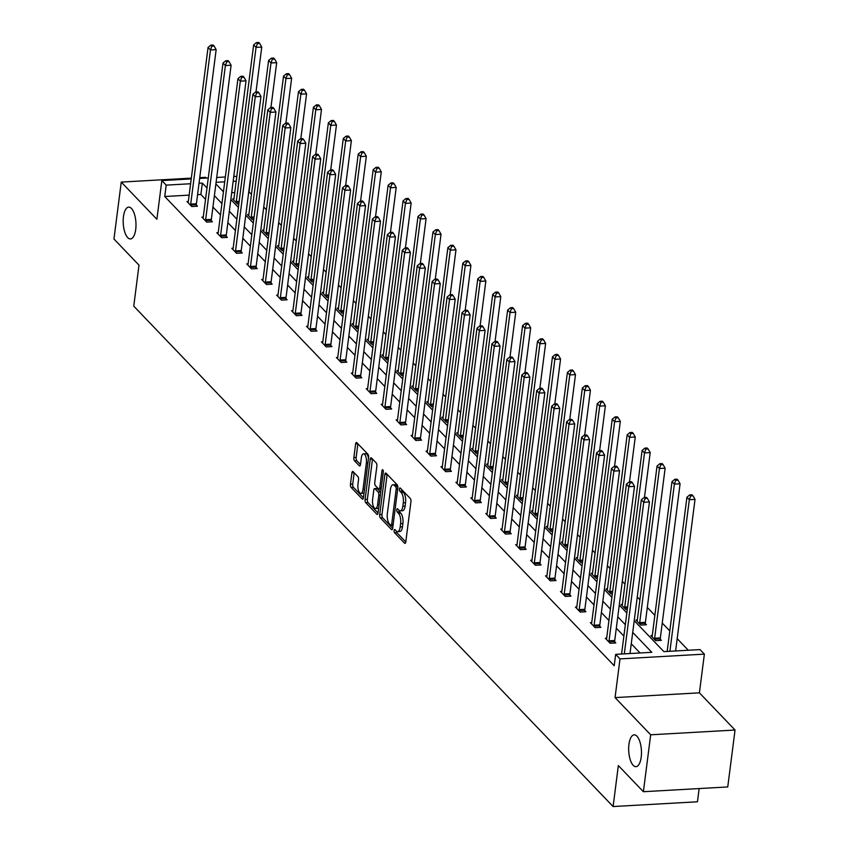 <?xml version="1.0" encoding="UTF-8"?>
<svg xmlns="http://www.w3.org/2000/svg" width="849" height="849" viewBox="0 0 849 849"><rect width="100%" height="100%" fill="white"/><g stroke="black" fill="none" stroke-linecap="round" stroke-linejoin="round"><path stroke-width="1.27" d="M135.713 229.442A15.94 6.357 -93.2 0 0 128.677 207.135A15.94 6.357 -93.2 0 0 123.455 216.644A15.94 6.357 -93.2 0 0 130.481 238.951A15.94 6.357 -93.2 0 0 135.713 229.442M641.197 757.159A15.94 6.357 -93.2 0 0 634.171 734.852A15.94 6.357 -93.2 0 0 628.939 744.361A15.94 6.357 -93.2 0 0 635.965 766.668A15.94 6.357 -93.2 0 0 641.197 757.159M394.106 530.508A1.709 0.679 -93.2 0 0 394.573 532.758L404.559 543.19A2.441 0.976 -93.2 0 0 404.984 543.392A2.441 0.976 -93.2 0 0 405.78 541.938L410.937 501.717A2.441 0.976 -93.2 0 0 410.279 498.501L400.293 488.069A1.709 0.679 -93.2 0 0 399.996 487.92A1.709 0.679 -93.2 0 0 399.433 488.95A1.709 0.679 -93.2 0 0 399.89 491.2L401.184 492.547A7.821 3.12 -93.2 0 1 403.275 502.841L402.851 506.195A7.821 3.12 -93.2 0 1 400.282 510.854A7.821 3.12 -93.2 0 1 398.924 510.196L397.629 508.848A1.709 0.679 -93.2 0 0 397.332 508.71A1.709 0.679 -93.2 0 0 396.77 509.729A1.709 0.679 -93.2 0 0 397.226 511.979L398.521 513.327A7.821 3.12 -93.2 0 1 400.611 523.621L400.187 526.974A7.821 3.12 -93.2 0 1 397.619 531.644A7.821 3.12 -93.2 0 1 396.26 530.986L394.965 529.638A1.709 0.679 -93.2 0 0 394.668 529.489A1.709 0.679 -93.2 0 0 394.106 530.508M396.366 531.092A1.709 0.679 -93.2 0 0 396.844 532.631L405.78 541.959M401.694 489.523A1.709 0.679 -93.2 0 0 402.171 491.072L403.466 492.42L401.184 492.547M399.03 510.302A1.709 0.679 -93.2 0 0 399.508 511.851L400.802 513.199L398.521 513.327M735.043 730.034L727.742 786.949L643.393 791.714L650.684 734.799L735.043 730.034L699.406 692.837L704.373 654.133L620.014 658.898L615.663 654.356L651.799 652.308L632.717 632.399M206.318 178.067L205.607 177.324L199.748 177.653M191.322 178.131L121.258 182.089L156.885 219.275L161.841 180.582L191.216 178.916M643.393 791.714L618.348 765.575L613.105 806.55L133.76 306.128L139.003 265.153L113.957 239.004L121.258 182.089M353.131 471.641A2.441 0.976 -93.2 0 0 352.706 471.439A2.441 0.976 -93.2 0 0 351.911 472.893L350.457 484.185A2.441 0.976 -93.2 0 0 351.115 487.4L362.205 498.979A2.441 0.976 -93.2 0 0 362.629 499.18A2.441 0.976 -93.2 0 0 363.436 497.726L368.583 457.494A2.441 0.976 -93.2 0 0 367.935 454.279L356.835 442.7A2.441 0.976 -93.2 0 0 356.41 442.499A2.441 0.976 -93.2 0 0 355.614 443.953L353.863 457.59A2.441 0.976 -93.2 0 0 354.521 460.805L359.265 465.761A2.441 0.976 -93.2 0 0 359.689 465.963A2.441 0.976 -93.2 0 0 360.496 464.509L361.356 457.749A6.537 2.611 -93.2 0 1 363.51 453.844A6.537 2.611 -93.2 0 1 366.386 463.002L363.001 489.48A6.537 2.611 -93.2 0 1 360.846 493.375A6.537 2.611 -93.2 0 1 357.97 484.227L358.533 479.812A2.441 0.976 -93.2 0 0 357.875 476.597L353.131 471.641M699.406 692.837L615.058 697.602L650.684 734.799M615.058 697.602L620.014 658.898M189.147 195.132L164.738 196.512L614.198 665.733L615.663 654.356M164.738 196.512L166.192 185.124L161.841 180.582M379.694 514.706A2.441 0.976 -93.2 0 0 380.352 517.922L391.442 529.5A2.441 0.976 -93.2 0 0 391.867 529.702A2.441 0.976 -93.2 0 0 392.673 528.248L397.82 488.026A2.441 0.976 -93.2 0 0 397.173 484.8L386.072 473.222A2.441 0.976 -93.2 0 0 385.648 473.02A2.441 0.976 -93.2 0 0 384.852 474.474L379.694 514.706L381.976 514.568A2.441 0.976 -93.2 0 0 382.634 517.794L392.663 528.269M377.646 514.197L376.829 514.239L365.728 502.661A2.441 0.976 -93.2 0 1 365.081 499.445L370.228 459.213A2.441 0.976 -93.2 0 1 371.034 457.76A2.441 0.976 -93.2 0 1 371.459 457.961L376.203 462.917A2.441 0.976 -93.2 0 1 376.86 466.133L374.77 482.444A2.441 0.976 -93.2 0 0 375.417 485.66L378.569 488.95A2.441 0.976 -93.2 0 0 378.994 489.162A2.441 0.976 -93.2 0 0 379.8 487.697L381.976 470.717A1.709 0.679 -93.2 0 1 382.538 469.699A1.709 0.679 -93.2 0 1 383.292 472.086L378.049 512.987L368.01 502.534L365.728 502.661M376.829 514.239A2.441 0.976 -93.2 0 0 377.253 514.441A2.441 0.976 -93.2 0 0 378.049 512.987M613.105 806.55L697.454 801.785L699.141 788.562M248.863 214.468L247.505 214.542L252.291 219.551L253.777 219.467M278.748 245.669L277.379 245.743L282.165 250.742L283.662 250.657M308.633 276.859L307.264 276.933L312.05 281.932L313.546 281.857M338.507 308.06L337.149 308.134L341.935 313.132L343.421 313.048M368.392 339.25L367.023 339.324L371.809 344.323L373.305 344.238M398.277 370.451L396.908 370.525L401.694 375.523L403.19 375.438M428.151 401.641L426.792 401.715L431.579 406.713L433.064 406.629M458.036 432.831L456.666 432.916L461.453 437.914L462.949 437.829M487.92 464.032L486.551 464.106L491.338 469.104L492.834 469.019M517.794 495.222L516.436 495.307L521.222 500.305L522.708 500.22M547.679 526.422L546.31 526.497L551.097 531.495L552.593 531.41M577.564 557.613L576.195 557.697L580.981 562.696L582.478 562.611M607.438 588.813L606.08 588.888L610.866 593.886L612.352 593.801M637.323 620.003L635.954 620.078L640.74 625.087L646.439 624.758L645.378 623.644M666.051 651.501L667.208 651.204M688.284 650.249L677.184 638.66M669.797 630.956L662.241 623.06M654.855 615.355L647.299 607.47M639.913 599.755L637.259 596.985M624.981 584.165L622.317 581.385M610.038 568.565L607.375 565.784M595.096 552.964L592.432 550.194M580.154 537.364L577.5 534.594M565.211 521.774L562.558 518.994M550.269 506.174L547.616 503.393M535.337 490.573L532.673 487.804M520.395 474.973L517.731 472.203M505.452 459.383L502.788 456.603M490.51 443.783L487.857 441.002M475.567 428.183L472.914 425.413M460.625 412.582L457.972 409.812M445.693 396.992L443.029 394.212M430.751 381.392L428.087 378.612M415.808 365.792L413.145 363.022M400.866 350.202L398.213 347.421M385.924 334.602L383.27 331.821M370.981 319.001L368.328 316.231M356.049 303.401L353.386 300.631M341.107 287.811L338.443 285.031M326.165 272.211L323.501 269.43M311.222 256.61L308.569 253.84M296.28 241.01L293.627 238.24M281.337 225.42L278.684 222.64M266.406 209.82L263.742 207.039M251.463 194.219L248.757 191.768M234.738 192.553L231.703 192.723M652.265 635.604L650.896 635.678L655.683 640.677L661.382 640.358L660.31 639.244M622.381 604.403L621.012 604.488L625.809 609.486L627.294 609.402M592.506 573.213L591.137 573.287L595.924 578.286L597.409 578.201M562.622 542.023L561.253 542.097L566.039 547.096L567.535 547.011M532.737 510.822L531.368 510.896L536.165 515.895L537.65 515.821M502.863 479.632L501.494 479.706L506.28 484.705L507.766 484.62M472.978 448.431L471.609 448.505L476.395 453.515L477.891 453.43M443.093 417.241L441.724 417.315L446.521 422.314L448.007 422.229M413.219 386.04L411.85 386.125L416.636 391.124L418.122 391.039M383.334 354.85L381.965 354.924L386.751 359.923L388.248 359.838M353.449 323.649L352.08 323.734L356.877 328.733L358.363 328.648M323.575 292.459L322.206 292.534L326.992 297.532L328.478 297.447M293.69 261.259L292.321 261.343L297.108 266.342L298.604 266.257M263.806 230.068L262.437 230.143L267.233 235.141L268.719 235.056M233.931 198.868L232.562 198.953L237.349 203.951L238.834 203.866M634.224 620.672L663.876 651.629L700.011 649.591L704.373 654.133M249.086 191.747L250.551 180.359M215.89 183.936L223.446 191.832M230.822 199.536L238.378 207.421M245.764 215.137L253.32 223.022M260.707 230.737L268.263 238.622M275.649 246.327L283.205 254.222M290.591 261.927L298.148 269.812M305.534 277.527L313.09 285.413M320.466 293.128L328.022 301.013M335.408 308.718L342.964 316.613M350.35 324.318L357.907 332.203M365.293 339.918L372.849 347.803M380.235 355.519L387.791 363.404M395.178 371.109L402.734 379.004M410.109 386.709L417.666 394.594M425.052 402.309L432.608 410.194M439.994 417.899L447.55 425.795M454.937 433.499L462.493 441.384M469.879 449.1L477.435 456.985M484.821 464.7L492.378 472.585M499.753 480.29L507.309 488.186M514.696 495.89L522.252 503.775M529.638 511.491L537.194 519.376M544.58 527.091L552.137 534.976M559.523 542.681L567.079 550.577M574.465 558.281L582.021 566.166M589.397 573.882L596.953 581.767M604.339 589.482L611.896 597.367M619.282 605.072L626.838 612.957M236.192 181.177L233.157 181.346M224.72 181.824L216.092 182.312M199.653 178.439L208.281 177.95M216.718 177.473L225.346 176.995M233.772 176.518L236.818 176.337M206.997 187.958L202.327 183.087L199.037 183.267M190.601 183.745L166.192 185.124M625.342 624.694L617.785 616.799M610.399 609.094L602.843 601.209M595.457 593.493L587.901 585.608M580.514 577.893L572.958 570.008M565.572 562.303L558.016 554.408M550.63 546.703L543.073 538.818M535.698 531.103L528.142 523.217M520.755 515.502L513.199 507.617M505.813 499.912L498.257 492.017M490.871 484.312L483.314 476.427M475.928 468.712L468.372 460.827M460.986 453.122L453.43 445.226M446.054 437.522L438.498 429.636M431.112 421.921L423.555 414.036M416.169 406.321L408.613 398.436M401.227 390.731L393.671 382.835M386.284 375.131L378.728 367.246M371.342 359.53L363.786 351.645M356.41 343.93L348.854 336.045M341.468 328.34L333.912 320.444M326.525 312.74L318.969 304.855M311.583 297.139L304.027 289.254M296.641 281.539L289.084 273.654M281.698 265.949L274.142 258.064M266.766 250.349L259.21 242.464M251.824 234.749L244.268 226.863M236.882 219.159L229.326 211.263M221.939 203.558L214.383 195.673M205.543 199.345L200.873 194.463L197.573 194.654M200.873 194.463L202.327 183.087M640.072 652.977L631.263 643.786M623.877 636.071L616.321 628.186M608.935 620.481L601.379 612.585M593.992 604.881L586.436 596.996M579.06 589.28L571.504 581.395M564.118 573.68L556.562 565.795M549.176 558.09L541.62 550.194M534.233 542.49L526.677 534.605M519.291 526.889L511.735 519.004M504.348 511.289L496.792 503.404M489.417 495.699L481.861 487.804M474.474 480.099L466.918 472.214M459.532 464.499L451.976 456.613M444.589 448.898L437.033 441.013M429.647 433.308L422.091 425.413M414.705 417.708L407.149 409.823M399.773 402.108L392.217 394.223M384.83 386.518L377.274 378.622M369.888 370.917L362.332 363.032M354.946 355.317L347.39 347.432M340.003 339.717L332.447 331.832M325.061 324.127L317.505 316.231M310.129 308.527L302.573 300.642M295.187 292.926L287.631 285.041M280.244 277.326L272.688 269.441M265.302 261.736L257.746 253.84M250.359 246.136L242.803 238.251M235.417 230.535L227.872 222.65M220.485 214.935L212.929 207.05M196.384 205.087L197.456 206.201L191.757 206.53L186.96 201.521L188.329 201.446M211.327 220.687L212.399 221.801L206.7 222.12L201.903 217.121L203.272 217.047M226.258 236.277L227.33 237.402L221.631 237.72L216.845 232.722L218.214 232.647M241.201 251.877L242.273 252.991L236.574 253.32L231.788 248.322L233.157 248.237M256.143 267.477L257.215 268.592L251.516 268.91L246.73 263.912L248.099 263.837M271.086 283.067L272.158 284.192L266.459 284.511L261.672 279.512L263.031 279.438M286.028 298.668L287.1 299.793L281.401 300.111L276.604 295.112L277.973 295.038M300.971 314.268L302.042 315.382L296.333 315.711L291.547 310.713L292.916 310.628M315.902 329.868L316.974 330.983L311.275 331.301L306.489 326.303L307.858 326.228M330.845 345.458L331.917 346.583L326.218 346.901L321.431 341.903L322.8 341.829M345.787 361.058L346.859 362.173L341.16 362.502L336.374 357.503L337.743 357.418M360.729 376.659L361.801 377.773L356.102 378.102L351.316 373.093L352.675 373.019M375.672 392.259L376.744 393.374L371.045 393.692L366.248 388.693L367.617 388.619M390.614 407.849L391.686 408.974L385.977 409.292L381.19 404.294L382.559 404.22M405.546 423.449L406.618 424.564L400.919 424.893L396.133 419.894L397.502 419.809M420.488 439.05L421.56 440.164L415.861 440.482L411.075 435.484L412.444 435.41M435.431 454.639L436.503 455.764L430.804 456.083L426.018 451.084L427.387 451.01M450.373 470.24L451.445 471.365L445.746 471.683L440.96 466.685L442.318 466.61M465.316 485.84L466.388 486.955L460.689 487.284L455.892 482.285L457.261 482.2M480.258 501.441L481.33 502.555L475.62 502.873L470.834 497.875L472.203 497.801M495.19 517.03L496.262 518.155L490.563 518.474L485.777 513.475L487.146 513.401M510.132 532.631L511.204 533.756L505.505 534.074L500.719 529.076L502.088 529.001M525.075 548.231L526.147 549.345L520.448 549.674L515.661 544.676L517.03 544.591M540.017 563.832L541.089 564.946L535.39 565.264L530.604 560.266L531.962 560.191M554.959 579.421L556.031 580.546L550.332 580.865L545.536 575.866L546.905 575.792M569.902 595.022L570.974 596.136L565.264 596.465L560.478 591.466L561.847 591.382M584.834 610.622L585.906 611.736L580.207 612.065L575.42 607.056L576.789 606.982M599.776 626.222L600.848 627.337L595.149 627.655L590.363 622.657L591.732 622.582M614.718 641.812L615.79 642.937L610.091 643.255L605.305 638.257L606.674 638.183M620.46 654.08L621.606 653.772M397.619 531.644L399.9 531.516A7.821 3.12 -93.2 0 0 402.468 526.847L400.187 526.974M400.802 513.199A7.821 3.12 -93.2 0 1 402.893 523.493L402.468 526.847M400.282 510.854L402.564 510.727A7.821 3.12 -93.2 0 0 405.132 506.057L402.851 506.195M403.466 492.42A7.821 3.12 -93.2 0 1 405.557 502.714L405.132 506.057M384.852 474.474L387.133 474.347A2.441 0.976 -93.2 0 0 387.133 474.347L381.976 514.568M390.805 525.287A1.709 0.679 -93.2 0 0 391.102 525.435A1.709 0.679 -93.2 0 0 391.665 524.417L396.186 489.109A1.709 0.679 -93.2 0 0 395.73 486.859L394.371 485.426A7.821 3.12 -93.2 0 0 393.013 484.779A7.821 3.12 -93.2 0 0 390.444 489.438L387.356 513.581A7.821 3.12 -93.2 0 0 389.447 523.865L390.805 525.287M393.013 484.779L395.294 484.641A7.821 3.12 -93.2 0 1 396.653 485.299L397.81 486.509M372.509 459.065A2.441 0.976 -93.2 0 0 372.509 459.086L367.362 499.308A2.441 0.976 -93.2 0 0 368.01 502.534M372.605 499.382A6.537 2.611 -93.2 0 0 375.481 508.53A6.537 2.611 -93.2 0 0 377.625 504.624L378.824 495.296A2.441 0.976 -93.2 0 0 378.166 492.08L375.025 488.791A2.441 0.976 -93.2 0 0 374.6 488.589A2.441 0.976 -93.2 0 0 373.793 490.043L372.605 499.382M375.481 508.53L377.763 508.402A6.537 2.611 -93.2 0 0 378.707 507.872M380.702 492.314A2.441 0.976 -93.2 0 0 380.448 491.953L378.166 492.08M376.478 488.716A2.441 0.976 -93.2 0 1 376.882 488.462A2.441 0.976 -93.2 0 1 377.306 488.663L380.448 491.953M360.846 493.375L363.128 493.248A6.537 2.611 -93.2 0 0 364.072 492.728M368.508 458.067A6.537 2.611 -93.2 0 0 365.781 453.716L363.51 453.844M355.614 443.953L357.896 443.825A2.441 0.976 -93.2 0 0 357.896 443.825L356.145 457.462A2.441 0.976 -93.2 0 0 356.803 460.678L360.496 464.53M354.192 472.744A2.441 0.976 -93.2 0 0 354.182 472.766L352.738 484.047A2.441 0.976 -93.2 0 0 353.396 487.273L363.425 497.747M675.602 650.971L695.023 499.392L689.324 499.711L686.926 497.217L667.187 651.342A2.494 0.998 86.8 0 1 667.176 651.438M669.903 651.289L689.324 499.711L690.693 495.912L692.975 495.774L692.02 494.776L689.738 494.903L690.693 495.912M686.926 497.217L689.738 494.903M692.975 495.774L695.023 499.392M630.011 653.539L649.432 501.971L643.733 502.29L624.312 653.868M645.102 498.48L647.384 498.352L646.429 497.355L644.147 497.482L645.102 498.48L643.733 502.29L641.335 499.785L621.595 653.921A2.494 0.998 -93.2 0 1 621.574 654.017M649.432 501.971L647.384 498.352M644.147 497.482L641.335 499.785M660.352 640.411L660.299 638.851A2.494 0.998 86.8 0 1 660.342 637.928L680.081 483.792L674.382 484.11L671.994 481.616L652.244 635.742A2.494 0.998 86.8 0 1 652.064 636.527L651.968 636.803M654.611 639.562L654.6 639.17A2.494 0.998 86.8 0 1 654.643 638.246L674.382 484.11L675.751 480.311L678.033 480.184L677.077 479.176L674.796 479.314L675.751 480.311M671.994 481.616L674.796 479.314M678.033 480.184L680.081 483.792M645.41 624.822L645.357 623.251A2.494 0.998 86.8 0 1 645.399 622.328L665.138 468.192L659.44 468.521L657.052 466.016L637.302 620.152A2.494 0.998 86.8 0 1 637.132 620.927L637.026 621.203M639.668 623.962L639.658 623.569A2.494 0.998 86.8 0 1 639.7 622.646L659.44 468.521L660.819 464.711L663.09 464.583L662.135 463.586L659.853 463.713L660.819 464.711M657.052 466.016L659.853 463.713M663.09 464.583L665.138 468.192M609.041 640.825L614.74 640.496L634.49 486.371L628.791 486.689L609.041 640.825A2.494 0.998 -93.2 0 0 609.009 641.748L609.02 642.141M630.16 482.89L632.441 482.752L631.486 481.754L629.205 481.882L630.16 482.89L628.791 486.689L626.392 484.195L606.653 638.321A2.494 0.998 -93.2 0 1 606.473 639.095L606.377 639.371M614.74 640.496A2.494 0.998 -93.2 0 0 614.708 641.419L614.761 642.99M634.49 486.371L632.441 482.752M629.205 481.882L626.392 484.195M594.109 625.225L599.808 624.906L619.547 470.771L613.848 471.089L594.109 625.225A2.494 0.998 -93.2 0 0 594.067 626.148L594.077 626.541M615.217 467.29L617.499 467.162L616.544 466.154L614.262 466.292L615.217 467.29L613.848 471.089L611.46 468.595L591.711 622.72A2.494 0.998 -93.2 0 1 591.53 623.506L591.435 623.782M599.808 624.906A2.494 0.998 -93.2 0 0 599.765 625.83L599.819 627.39M619.547 470.771L617.499 467.162M614.262 466.292L611.46 468.595M644.455 497.461L650.207 452.602L644.508 452.92L642.109 450.416L622.359 604.552A2.494 0.998 86.8 0 1 622.19 605.326L622.084 605.602M624.737 608.362L624.715 607.969A2.494 0.998 86.8 0 1 624.758 607.056L644.508 452.92L645.877 449.11L648.158 448.983L647.193 447.985L644.922 448.113L645.877 449.11M642.109 450.416L644.922 448.113M648.158 448.983L650.207 452.602M579.167 609.624L584.865 609.306L604.605 455.17L598.906 455.499L579.167 609.624A2.494 0.998 -93.2 0 0 579.124 610.548L579.135 610.94M600.275 451.689L602.557 451.562L601.601 450.564L599.32 450.692L600.275 451.689L598.906 455.499L596.518 452.995L576.768 607.131A2.494 0.998 -93.2 0 1 576.588 607.905L576.492 608.181M584.865 609.306A2.494 0.998 -93.2 0 0 584.823 610.229L584.876 611.8M604.605 455.17L602.557 451.562M599.32 450.692L596.518 452.995M629.512 481.871L635.264 437.002L629.565 437.32L627.167 434.826L607.428 588.951A2.494 0.998 86.8 0 1 607.247 589.737L607.152 590.002M609.794 592.772L609.784 592.379A2.494 0.998 86.8 0 1 609.815 591.456L629.565 437.32L630.934 433.521L633.216 433.393L632.25 432.385L629.979 432.512L630.934 433.521M627.167 434.826L629.979 432.512M633.216 433.393L635.264 437.002M564.224 594.024L569.923 593.706L589.662 439.58L583.963 439.899L564.224 594.024A2.494 0.998 -93.2 0 0 564.182 594.947L564.203 595.34M585.343 436.089L587.614 435.962L586.659 434.964L584.377 435.091L585.343 436.089L583.963 439.899L581.576 437.394L561.826 591.53A2.494 0.998 -93.2 0 1 561.656 592.305L561.55 592.581M569.923 593.706A2.494 0.998 -93.2 0 0 569.881 594.629L569.934 596.2M589.662 439.58L587.614 435.962M584.377 435.091L581.576 437.394M614.57 466.271L620.322 421.401L614.623 421.73L612.225 419.226L592.485 573.362A2.494 0.998 86.8 0 1 592.305 574.136L592.209 574.412M594.852 577.171L594.841 576.779A2.494 0.998 86.8 0 1 594.873 575.855L614.623 421.73L615.992 417.92L618.274 417.793L617.319 416.795L615.037 416.923L615.992 417.92M612.225 419.226L615.037 416.923M618.274 417.793L620.322 421.401M549.282 578.434L554.981 578.105L574.731 423.98L569.032 424.298L549.282 578.434A2.494 0.998 -93.2 0 0 549.239 579.358L549.261 579.75M570.401 420.499L572.682 420.361L571.717 419.364L569.446 419.491L570.401 420.499L569.032 424.298L566.633 421.804L546.894 575.93A2.494 0.998 -93.2 0 1 546.714 576.704L546.607 576.98M554.981 578.105A2.494 0.998 -93.2 0 0 554.938 579.029L555.002 580.599M574.731 423.98L572.682 420.361M569.446 419.491L566.633 421.804M599.638 450.67L605.379 405.801L599.681 406.13L597.282 403.625L577.543 557.761A2.494 0.998 86.8 0 1 577.362 558.536L577.267 558.812M579.909 561.571L579.899 561.178A2.494 0.998 86.8 0 1 579.941 560.255L599.681 406.13L601.05 402.32L603.331 402.193L602.376 401.195L600.094 401.322L601.05 402.32M597.282 403.625L600.094 401.322M603.331 402.193L605.379 405.801M534.339 562.834L540.038 562.516L559.788 408.38L554.089 408.709L534.339 562.834A2.494 0.998 -93.2 0 0 534.308 563.757L534.318 564.15M555.458 404.899L557.74 404.771L556.785 403.774L554.503 403.901L555.458 404.899L554.089 408.709L551.691 406.204L531.952 560.329A2.494 0.998 -93.2 0 1 531.771 561.115L531.676 561.391M540.038 562.516A2.494 0.998 -93.2 0 0 540.006 563.439L540.06 564.999M559.788 408.38L557.74 404.771M554.503 403.901L551.691 406.204M584.696 435.07L590.437 390.211L584.738 390.529L582.35 388.035L562.6 542.161A2.494 0.998 86.8 0 1 562.42 542.936L562.325 543.211M564.967 545.981L564.956 545.578A2.494 0.998 86.8 0 1 564.999 544.665L584.738 390.529L586.107 386.719L588.389 386.592L587.434 385.595L585.152 385.722L586.107 386.719M582.35 388.035L585.152 385.722M588.389 386.592L590.437 390.211M519.397 547.234L525.096 546.915L544.846 392.779L539.147 393.108L519.397 547.234A2.494 0.998 -93.2 0 0 519.365 548.157L519.376 548.55M540.516 389.298L542.798 389.171L541.842 388.173L539.561 388.301L540.516 389.298L539.147 393.108L536.748 390.604L517.009 544.74A2.494 0.998 -93.2 0 1 516.829 545.514L516.733 545.79M525.096 546.915A2.494 0.998 -93.2 0 0 525.064 547.838L525.117 549.409M544.846 392.779L542.798 389.171M539.561 388.301L536.748 390.604M569.753 419.48L575.495 374.611L569.796 374.929L567.408 372.435L547.658 526.56A2.494 0.998 86.8 0 1 547.488 527.346L547.382 527.611M550.035 530.381L550.014 529.988A2.494 0.998 86.8 0 1 550.056 529.065L569.796 374.929L571.175 371.13L573.446 371.002L572.491 369.994L570.21 370.132L571.175 371.13M567.408 372.435L570.21 370.132M573.446 371.002L575.495 374.611M504.465 531.644L510.164 531.315L529.903 377.189L524.204 377.508L504.465 531.644A2.494 0.998 -93.2 0 0 504.423 532.556L504.433 532.949M525.573 373.698L527.855 373.571L526.9 372.573L524.618 372.7L525.573 373.698L524.204 377.508L521.817 375.014L502.067 529.139A2.494 0.998 -93.2 0 1 501.886 529.914L501.791 530.19M510.164 531.315A2.494 0.998 -93.2 0 0 510.122 532.238L510.175 533.809M529.903 377.189L527.855 373.571M524.618 372.7L521.817 375.014M554.811 403.88L560.563 359.01L554.864 359.339L552.466 356.835L532.716 510.971A2.494 0.998 86.8 0 1 532.546 511.745L532.44 512.021M535.093 514.781L535.072 514.388A2.494 0.998 86.8 0 1 535.114 513.465L554.864 359.339L556.233 355.529L558.515 355.402L557.549 354.404L555.278 354.532L556.233 355.529M552.466 356.835L555.278 354.532M558.515 355.402L560.563 359.01M489.523 516.043L495.222 515.714L514.961 361.589L509.262 361.907L489.523 516.043A2.494 0.998 -93.2 0 0 489.48 516.967L489.491 517.359M510.631 358.108L512.913 357.981L511.958 356.973L509.676 357.1L510.631 358.108L509.262 361.907L506.874 359.414L487.124 513.539A2.494 0.998 -93.2 0 1 486.944 514.324L486.848 514.59M495.222 515.714A2.494 0.998 -93.2 0 0 495.179 516.638L495.232 518.208M514.961 361.589L512.913 357.981M509.676 357.1L506.874 359.414M539.868 388.28L545.62 343.421L539.922 343.739L537.523 341.234L517.784 495.37A2.494 0.998 86.8 0 1 517.603 496.145L517.508 496.421M520.15 499.18L520.14 498.788A2.494 0.998 86.8 0 1 520.172 497.864L539.922 343.739L541.291 339.929L543.572 339.802L542.617 338.804L540.335 338.931L541.291 339.929M537.523 341.234L540.335 338.931M543.572 339.802L545.62 343.421M474.58 500.443L480.279 500.125L500.029 345.989L494.32 346.318L474.58 500.443A2.494 0.998 -93.2 0 0 474.538 501.366L474.559 501.759M495.699 342.508L497.97 342.38L497.015 341.383L494.734 341.51L495.699 342.508L494.32 346.318L491.932 343.813L472.182 497.949A2.494 0.998 -93.2 0 1 472.012 498.724L471.906 499M480.279 500.125A2.494 0.998 -93.2 0 0 480.237 501.048L480.29 502.619M500.029 345.989L497.97 342.38M494.734 341.51L491.932 343.813M524.926 372.69L530.678 327.82L524.979 328.139L522.581 325.645L502.841 479.77A2.494 0.998 86.8 0 1 502.661 480.545L502.566 480.821M505.208 483.59L505.197 483.198A2.494 0.998 86.8 0 1 505.229 482.274L524.979 328.139L526.348 324.339L528.63 324.201L527.675 323.204L525.393 323.331L526.348 324.339M522.581 325.645L525.393 323.331M528.63 324.201L530.678 327.82M459.638 484.843L465.337 484.524L485.087 330.399L479.388 330.717L459.638 484.843A2.494 0.998 -93.2 0 0 459.596 485.766L459.617 486.159M480.757 326.907L483.039 326.78L482.073 325.783L479.802 325.91L480.757 326.907L479.388 330.717L476.989 328.213L457.25 482.349A2.494 0.998 -93.2 0 1 457.07 483.123L456.964 483.399M465.337 484.524A2.494 0.998 -93.2 0 0 465.294 485.448L465.358 487.018M485.087 330.399L483.039 326.78M479.802 325.91L476.989 328.213M509.994 357.089L515.736 312.22L510.037 312.538L507.649 310.044L487.899 464.17A2.494 0.998 86.8 0 1 487.719 464.955L487.623 465.231M490.266 467.99L490.255 467.597A2.494 0.998 86.8 0 1 490.298 466.674L510.037 312.538L511.406 308.739L513.687 308.612L512.732 307.603L510.451 307.741L511.406 308.739M507.649 310.044L510.451 307.741M513.687 308.612L515.736 312.22M444.696 469.253L450.394 468.924L470.144 314.799L464.445 315.117L444.696 469.253A2.494 0.998 -93.2 0 0 444.664 470.176L444.674 470.569M465.814 311.307L468.096 311.18L467.141 310.182L464.859 310.309L465.814 311.307L464.445 315.117L462.047 312.623L442.308 466.748A2.494 0.998 -93.2 0 1 442.127 467.523L442.032 467.799M450.394 468.924A2.494 0.998 -93.2 0 0 450.363 469.847L450.416 471.418M470.144 314.799L468.096 311.18M464.859 310.309L462.047 312.623M495.052 341.489L500.793 296.619L495.094 296.948L492.707 294.444L472.957 448.58A2.494 0.998 86.8 0 1 472.776 449.354L472.681 449.63M475.323 452.39L475.313 451.997A2.494 0.998 86.8 0 1 475.355 451.074L495.094 296.948L496.463 293.138L498.745 293.011L497.79 292.014L495.508 292.141L496.463 293.138M492.707 294.444L495.508 292.141M498.745 293.011L500.793 296.619M429.753 453.653L435.463 453.334L455.202 299.198L449.503 299.517L429.753 453.653A2.494 0.998 -93.2 0 0 429.721 454.576L429.732 454.968M450.872 295.717L453.154 295.59L452.199 294.582L449.917 294.72L450.872 295.717L449.503 299.517L447.105 297.023L427.365 451.148A2.494 0.998 -93.2 0 1 427.185 451.933L427.089 452.209M435.463 453.334A2.494 0.998 -93.2 0 0 435.42 454.247L435.473 455.817M455.202 299.198L453.154 295.59M449.917 294.72L447.105 297.023M480.109 325.889L485.851 281.03L480.152 281.348L477.764 278.843L458.014 432.979A2.494 0.998 86.8 0 1 457.844 433.754L457.738 434.03M460.391 436.789L460.37 436.397A2.494 0.998 86.8 0 1 460.413 435.473L480.152 281.348L481.532 277.538L483.803 277.411L482.848 276.413L480.566 276.541L481.532 277.538M477.764 278.843L480.566 276.541M483.803 277.411L485.851 281.03M414.821 438.052L420.52 437.734L440.26 283.598L434.561 283.927L414.821 438.052A2.494 0.998 -93.2 0 0 414.779 438.975L414.79 439.368M435.93 280.117L438.211 279.99L437.256 278.992L434.975 279.119L435.93 280.117L434.561 283.927L432.173 281.422L412.423 435.558A2.494 0.998 -93.2 0 1 412.243 436.333L412.147 436.609M420.52 437.734A2.494 0.998 -93.2 0 0 420.478 438.657L420.531 440.228M440.26 283.598L438.211 279.99M434.975 279.119L432.173 281.422M465.167 310.299L470.919 265.429L465.22 265.748L462.822 263.254L443.082 417.379A2.494 0.998 86.8 0 1 442.902 418.154L442.796 418.43M445.449 421.2L445.428 420.807A2.494 0.998 86.8 0 1 445.47 419.884L465.22 265.748L466.589 261.948L468.871 261.81L467.905 260.813L465.634 260.94L466.589 261.948M462.822 263.254L465.634 260.94M468.871 261.81L470.919 265.429M399.879 422.452L405.578 422.133L425.317 268.008L419.618 268.326L399.879 422.452A2.494 0.998 -93.2 0 0 399.837 423.375L399.847 423.768M420.987 264.517L423.269 264.389L422.314 263.392L420.032 263.519L420.987 264.517L419.618 268.326L417.23 265.822L397.481 419.958A2.494 0.998 -93.2 0 1 397.3 420.733L397.205 421.008M405.578 422.133A2.494 0.998 -93.2 0 0 405.535 423.057L405.589 424.627M425.317 268.008L423.269 264.389M420.032 263.519L417.23 265.822M450.225 294.699L455.977 249.829L450.278 250.158L447.879 247.653L428.14 401.779A2.494 0.998 86.8 0 1 427.96 402.564L427.864 402.84M430.507 405.599L430.496 405.206A2.494 0.998 86.8 0 1 430.528 404.283L450.278 250.158L451.647 246.348L453.928 246.221L452.973 245.223L450.692 245.35L451.647 246.348M447.879 247.653L450.692 245.35M453.928 246.221L455.977 249.829M384.937 406.862L390.636 406.533L410.385 252.408L404.676 252.726L384.937 406.862A2.494 0.998 -93.2 0 0 384.894 407.785L384.915 408.178M406.055 248.927L408.327 248.789L407.371 247.791L405.09 247.919L406.055 248.927L404.676 252.726L402.288 250.232L382.538 404.357A2.494 0.998 -93.2 0 1 382.368 405.132L382.262 405.408M390.636 406.533A2.494 0.998 -93.2 0 0 390.593 407.456L390.646 409.027M410.385 252.408L408.327 248.789M405.09 247.919L402.288 250.232M435.282 279.098L441.034 234.228L435.335 234.557L432.937 232.053L413.198 386.189A2.494 0.998 86.8 0 1 413.017 386.964L412.922 387.24M415.564 389.999L415.554 389.606A2.494 0.998 86.8 0 1 415.586 388.683L435.335 234.557L436.704 230.748L438.986 230.62L438.031 229.623L435.749 229.75L436.704 230.748M432.937 232.053L435.749 229.75M438.986 230.62L441.034 234.228M369.994 391.262L375.693 390.943L395.443 236.807L389.744 237.126L369.994 391.262A2.494 0.998 -93.2 0 0 369.952 392.185L369.973 392.578M391.113 233.326L393.395 233.199L392.429 232.191L390.158 232.329L391.113 233.326L389.744 237.126L387.346 234.632L367.606 388.757A2.494 0.998 -93.2 0 1 367.426 389.542L367.32 389.818M375.693 390.943A2.494 0.998 -93.2 0 0 375.651 391.867L375.714 393.427M395.443 236.807L393.395 233.199M390.158 232.329L387.346 234.632M420.351 263.498L426.092 218.639L420.393 218.957L418.005 216.463L398.255 370.589A2.494 0.998 86.8 0 1 398.075 371.363L397.979 371.639M400.622 374.398L400.611 374.006A2.494 0.998 86.8 0 1 400.654 373.093L420.393 218.957L421.762 215.147L424.044 215.02L423.089 214.022L420.807 214.15L421.762 215.147M418.005 216.463L420.807 214.15M424.044 215.02L426.092 218.639M355.052 375.661L360.751 375.343L380.501 221.207L374.802 221.536L355.052 375.661A2.494 0.998 -93.2 0 0 355.02 376.585L355.031 376.977M376.171 217.726L378.452 217.599L377.497 216.601L375.216 216.728L376.171 217.726L374.802 221.536L372.403 219.031L352.664 373.167A2.494 0.998 -93.2 0 1 352.484 373.942L352.388 374.218M360.751 375.343A2.494 0.998 -93.2 0 0 360.719 376.266L360.772 377.837M380.501 221.207L378.452 217.599M375.216 216.728L372.403 219.031M405.408 247.908L411.149 203.038L405.451 203.357L403.063 200.863L383.313 354.988A2.494 0.998 86.8 0 1 383.132 355.773L383.037 356.039M385.679 358.809L385.669 358.416A2.494 0.998 86.8 0 1 385.711 357.493L405.451 203.357L406.82 199.557L409.101 199.43L408.146 198.422L405.864 198.549L406.82 199.557M403.063 200.863L405.864 198.549M409.101 199.43L411.149 203.038M340.109 360.072L345.819 359.743L365.558 205.617L359.859 205.936L340.109 360.072A2.494 0.998 -93.2 0 0 340.078 360.984L340.088 361.377M361.228 202.126L363.51 201.998L362.555 201.001L360.273 201.128L361.228 202.126L359.859 205.936L357.461 203.431L337.722 357.567A2.494 0.998 -93.2 0 1 337.541 358.342L337.446 358.618M345.819 359.743A2.494 0.998 -93.2 0 0 345.776 360.666L345.83 362.236M365.558 205.617L363.51 201.998M360.273 201.128L357.461 203.431M390.466 232.308L396.207 187.438L390.508 187.767L388.12 185.262L368.37 339.398A2.494 0.998 86.8 0 1 368.201 340.173L368.095 340.449M370.748 343.208L370.726 342.816A2.494 0.998 86.8 0 1 370.769 341.892L390.508 187.767L391.888 183.957L394.159 183.83L393.204 182.832L390.922 182.96L391.888 183.957M388.12 185.262L390.922 182.96M394.159 183.83L396.207 187.438M325.178 344.471L330.877 344.142L350.616 190.017L344.917 190.335L325.178 344.471A2.494 0.998 -93.2 0 0 325.135 345.394L325.146 345.787M346.286 186.536L348.568 186.409L347.612 185.4L345.331 185.528L346.286 186.536L344.917 190.335L342.529 187.841L322.779 341.967A2.494 0.998 -93.2 0 1 322.599 342.752L322.503 343.017M330.877 344.142A2.494 0.998 -93.2 0 0 330.834 345.065L330.887 346.636M350.616 190.017L348.568 186.409M345.331 185.528L342.529 187.841M375.523 216.707L381.275 171.848L375.576 172.167L373.178 169.662L353.439 323.798A2.494 0.998 86.8 0 1 353.258 324.573L353.152 324.849M355.805 327.608L355.784 327.215A2.494 0.998 86.8 0 1 355.827 326.292L375.576 172.167L376.945 168.357L379.227 168.229L378.261 167.232L375.99 167.359L376.945 168.357M373.178 169.662L375.99 167.359M379.227 168.229L381.275 171.848M310.235 328.871L315.934 328.552L335.673 174.416L329.974 174.745L310.235 328.871A2.494 0.998 -93.2 0 0 310.193 329.794L310.203 330.187M331.343 170.936L333.625 170.808L332.67 169.811L330.388 169.938L331.343 170.936L329.974 174.745L327.587 172.241L307.837 326.377A2.494 0.998 -93.2 0 1 307.656 327.152L307.561 327.427M315.934 328.552A2.494 0.998 -93.2 0 0 315.892 329.476L315.945 331.046M335.673 174.416L333.625 170.808M330.388 169.938L327.587 172.241M360.581 201.117L366.333 156.248L360.634 156.566L358.236 154.072L338.496 308.198A2.494 0.998 86.8 0 1 338.316 308.972L338.22 309.248M340.863 312.018L340.852 311.615A2.494 0.998 86.8 0 1 340.884 310.702L360.634 156.566L362.003 152.756L364.285 152.629L363.33 151.631L361.048 151.759L362.003 152.756M358.236 154.072L361.048 151.759M364.285 152.629L366.333 156.248M295.293 313.27L300.992 312.952L320.742 158.816L315.032 159.145L295.293 313.27A2.494 0.998 -93.2 0 0 295.25 314.194L295.272 314.586M316.412 155.335L318.683 155.208L317.728 154.21L315.446 154.338L316.412 155.335L315.032 159.145L312.644 156.641L292.894 310.776A2.494 0.998 -93.2 0 1 292.725 311.551L292.618 311.827M300.992 312.952A2.494 0.998 -93.2 0 0 300.949 313.875L301.002 315.446M320.742 158.816L318.683 155.208M315.446 154.338L312.644 156.641M345.639 185.517L351.39 140.647L345.692 140.966L343.293 138.472L323.554 292.597A2.494 0.998 86.8 0 1 323.373 293.383L323.278 293.658M325.92 296.418L325.91 296.025A2.494 0.998 86.8 0 1 325.942 295.102L345.692 140.966L347.061 137.167L349.342 137.039L348.387 136.031L346.105 136.169L347.061 137.167M343.293 138.472L346.105 136.169M349.342 137.039L351.39 140.647M280.35 297.681L286.049 297.352L305.799 143.226L300.1 143.545L280.35 297.681A2.494 0.998 -93.2 0 0 280.308 298.593L280.329 298.986M301.469 139.735L303.751 139.607L302.785 138.61L300.514 138.737L301.469 139.735L300.1 143.545L297.702 141.051L277.963 295.176A2.494 0.998 -93.2 0 1 277.782 295.951L277.676 296.227M286.049 297.352A2.494 0.998 -93.2 0 0 286.007 298.275L286.071 299.846M305.799 143.226L303.751 139.607M300.514 138.737L297.702 141.051M330.707 169.917L336.448 125.047L330.749 125.376L328.361 122.872L308.612 277.007A2.494 0.998 86.8 0 1 308.431 277.782L308.336 278.058M310.978 280.817L310.967 280.425A2.494 0.998 86.8 0 1 311.01 279.501L330.749 125.376L332.118 121.566L334.4 121.439L333.445 120.441L331.163 120.569L332.118 121.566M328.361 122.872L331.163 120.569M334.4 121.439L336.448 125.047M265.408 282.08L271.107 281.762L290.857 127.626L285.158 127.944L265.408 282.08A2.494 0.998 -93.2 0 0 265.376 283.004L265.387 283.396M286.527 124.145L288.809 124.018L287.853 123.009L285.572 123.137L286.527 124.145L285.158 127.944L282.759 125.45L263.02 279.576A2.494 0.998 -93.2 0 1 262.84 280.361L262.744 280.626M271.107 281.762A2.494 0.998 -93.2 0 0 271.075 282.675L271.128 284.245M290.857 127.626L288.809 124.018M285.572 123.137L282.759 125.45M315.764 154.316L321.506 109.457L315.807 109.776L313.419 107.271L293.669 261.407A2.494 0.998 86.8 0 1 293.489 262.182L293.393 262.458M296.036 265.217L296.025 264.824A2.494 0.998 86.8 0 1 296.068 263.901L315.807 109.776L317.176 105.966L319.457 105.838L318.502 104.841L316.221 104.968L317.176 105.966M313.419 107.271L316.221 104.968M319.457 105.838L321.506 109.457M250.466 266.48L256.175 266.162L275.914 112.026L270.215 112.355L250.466 266.48A2.494 0.998 -93.2 0 0 250.434 267.403L250.444 267.796M271.584 108.545L273.866 108.417L272.911 107.42L270.629 107.547L271.584 108.545L270.215 112.355L267.817 109.85L248.078 263.986A2.494 0.998 -93.2 0 1 247.897 264.761L247.802 265.037M256.175 266.162A2.494 0.998 -93.2 0 0 256.133 267.085L256.186 268.655M275.914 112.026L273.866 108.417M270.629 107.547L267.817 109.85M300.822 138.727L306.574 93.857L300.864 94.175L298.477 91.681L278.727 245.807A2.494 0.998 86.8 0 1 278.557 246.581L278.451 246.857M281.104 249.627L281.083 249.235A2.494 0.998 86.8 0 1 281.125 248.311L300.864 94.175L302.244 90.376L304.515 90.238L303.56 89.241L301.278 89.368L302.244 90.376M298.477 91.681L301.278 89.368M304.515 90.238L306.574 93.857M235.534 250.88L241.233 250.561L260.972 96.436L255.273 96.754L235.534 250.88A2.494 0.998 -93.2 0 0 235.491 251.803L235.502 252.195M256.642 92.944L258.924 92.817L257.969 91.819L255.687 91.947L256.642 92.944L255.273 96.754L252.885 94.25L233.135 248.386A2.494 0.998 -93.2 0 1 232.955 249.16L232.859 249.436M241.233 250.561A2.494 0.998 -93.2 0 0 241.19 251.484L241.243 253.055M260.972 96.436L258.924 92.817M255.687 91.947L252.885 94.25M285.88 123.126L291.632 78.257L285.933 78.575L283.534 76.081L263.795 230.206A2.494 0.998 86.8 0 1 263.615 230.992L263.508 231.268M266.162 234.027L266.14 233.634A2.494 0.998 86.8 0 1 266.183 232.711L285.933 78.575L287.302 74.776L289.583 74.648L288.618 73.64L286.346 73.778L287.302 74.776M283.534 76.081L286.346 73.778M289.583 74.648L291.632 78.257M220.591 235.29L226.29 234.961L246.03 80.835L240.331 81.154L220.591 235.29A2.494 0.998 -93.2 0 0 220.549 236.213L220.56 236.606M241.7 77.355L243.981 77.217L243.026 76.219L240.745 76.346L241.7 77.355L240.331 81.154L237.943 78.66L218.193 232.785A2.494 0.998 -93.2 0 1 218.013 233.56L217.917 233.836M226.29 234.961A2.494 0.998 -93.2 0 0 226.248 235.884L226.301 237.455M246.03 80.835L243.981 77.217M240.745 76.346L237.943 78.66M270.937 107.526L276.689 62.656L270.99 62.985L268.592 60.481L248.853 214.617A2.494 0.998 86.8 0 1 248.672 215.391L248.577 215.667M251.219 218.426L251.208 218.034A2.494 0.998 86.8 0 1 251.24 217.111L270.99 62.985L272.359 59.175L274.641 59.048L273.686 58.05L271.404 58.178L272.359 59.175M268.592 60.481L271.404 58.178M274.641 59.048L276.689 62.656M205.649 219.689L211.348 219.371L231.098 65.235L225.388 65.553L205.649 219.689A2.494 0.998 -93.2 0 0 205.607 220.613L205.628 221.005M226.768 61.754L229.039 61.627L228.084 60.619L225.802 60.757L226.768 61.754L225.388 65.553L223 63.059L203.251 217.185A2.494 0.998 -93.2 0 1 203.081 217.97L202.975 218.246M211.348 219.371A2.494 0.998 -93.2 0 0 211.305 220.284L211.359 221.854M231.098 65.235L229.039 61.627M225.802 60.757L223 63.059M255.995 91.925L261.747 47.066L256.048 47.385L253.649 44.88L233.91 199.016A2.494 0.998 86.8 0 1 233.73 199.791L233.634 200.067M236.277 202.826L236.266 202.433A2.494 0.998 86.8 0 1 236.298 201.51L256.048 47.385L257.417 43.575L259.698 43.448L258.743 42.45L256.462 42.577L257.417 43.575M253.649 44.88L256.462 42.577M259.698 43.448L261.747 47.066M190.707 204.089L196.406 203.771L216.155 49.635L210.456 49.964L190.707 204.089A2.494 0.998 -93.2 0 0 190.664 205.012L190.685 205.405M211.826 46.154L214.107 46.026L213.141 45.029L210.87 45.156L211.826 46.154L210.456 49.964L208.058 47.459L188.319 201.595A2.494 0.998 -93.2 0 1 188.138 202.37L188.032 202.646M196.406 203.771A2.494 0.998 -93.2 0 0 196.363 204.694L196.427 206.265M216.155 49.635L214.107 46.026M210.87 45.156L208.058 47.459M396.844 532.631L394.573 532.758M402.171 491.072L399.89 491.2M399.508 511.851L397.226 511.979M402.893 523.493L400.611 523.621M405.557 502.714L403.275 502.841M405.376 543.148L404.559 543.19M392.27 529.458L391.442 529.5M382.634 517.794L380.352 517.922M393.172 524.332L391.665 524.417M397.693 489.024L396.186 489.109M397.831 486.732L395.73 486.859M396.653 485.299L394.371 485.426M367.362 499.308L365.081 499.445M372.509 459.086L370.228 459.213M381.297 487.613L379.8 487.697M383.207 470.643L381.976 470.717M379.132 504.539L377.625 504.624M380.331 495.211L378.824 495.296M377.306 488.663L375.025 488.791M364.497 489.395L363.001 489.48M367.893 462.917L366.386 463.002M360.093 465.708L359.265 465.761M356.803 460.678L354.521 460.805M356.145 457.462L353.863 457.59M363.032 498.925L362.205 498.979M353.396 487.273L351.115 487.4M352.738 484.047L350.457 484.185M354.182 472.766L351.911 472.893M660.299 638.851L654.6 639.17M660.342 637.928L654.643 638.246M645.357 623.251L639.658 623.569M645.399 622.328L639.7 622.646M609.009 641.748L614.708 641.419M594.067 626.148L599.765 625.83M627.496 607.82L624.715 607.969M627.613 606.886L624.758 607.056M579.124 610.548L584.823 610.229M612.554 592.22L609.784 592.379M612.681 591.297L609.815 591.456M564.182 594.947L569.881 594.629M597.622 576.62L594.841 576.779M597.738 575.696L594.873 575.855M549.239 579.358L554.938 579.029M582.679 561.019L579.899 561.178M582.796 560.096L579.941 560.255M534.308 563.757L540.006 563.439M567.737 545.429L564.956 545.578M567.854 544.496L564.999 544.665M519.365 548.157L525.064 547.838M552.795 529.829L550.014 529.988M552.911 528.906L550.056 529.065M504.423 532.556L510.122 532.238M537.852 514.229L535.072 514.388M537.969 513.305L535.114 513.465M489.48 516.967L495.179 516.638M522.91 498.628L520.14 498.788M523.037 497.705L520.172 497.864M474.538 501.366L480.237 501.048M507.978 483.039L505.197 483.198M508.095 482.105L505.229 482.274M459.596 485.766L465.294 485.448M493.036 467.438L490.255 467.597M493.152 466.515L490.298 466.674M444.664 470.176L450.363 469.847M478.093 451.838L475.313 451.997M478.21 450.915L475.355 451.074M429.721 454.576L435.42 454.247M463.151 436.248L460.37 436.397M463.267 435.314L460.413 435.473M414.779 438.975L420.478 438.657M448.208 420.648L445.428 420.807M448.325 419.724L445.47 419.884M399.837 423.375L405.535 423.057M433.266 405.047L430.496 405.206M433.393 404.124L430.528 404.283M384.894 407.785L390.593 407.456M418.334 389.447L415.554 389.606M418.451 388.524L415.586 388.683M369.952 392.185L375.651 391.867M403.392 373.857L400.611 374.006M403.508 372.923L400.654 373.093M355.02 376.585L360.719 376.266M388.449 358.257L385.669 358.416M388.566 357.333L385.711 357.493M340.078 360.984L345.776 360.666M373.507 342.656L370.726 342.816M373.624 341.733L370.769 341.892M325.135 345.394L330.834 345.065M358.565 327.056L355.784 327.215M358.681 326.133L355.827 326.292M310.193 329.794L315.892 329.476M343.622 311.466L340.852 311.615M343.749 310.532L340.884 310.702M295.25 314.194L300.949 313.875M328.69 295.866L325.91 296.025M328.807 294.943L325.942 295.102M280.308 298.593L286.007 298.275M313.748 280.266L310.967 280.425M313.865 279.342L311.01 279.501M265.376 283.004L271.075 282.675M298.806 264.676L296.025 264.824M298.922 263.742L296.068 263.901M250.434 267.403L256.133 267.085M283.863 249.075L281.083 249.235M283.98 248.141L281.125 248.311M235.491 251.803L241.19 251.484M268.921 233.475L266.14 233.634M269.037 232.552L266.183 232.711M220.549 236.213L226.248 235.884M253.978 217.875L251.208 218.034M254.106 216.951L251.24 217.111M205.607 220.613L211.305 220.284M239.047 202.285L236.266 202.433M239.163 201.351L236.298 201.51M190.664 205.012L196.363 204.694M393.045 525.329L391.102 525.435M381.116 489.035L378.994 489.162M376.882 488.462L374.6 488.589"/></g></svg>
